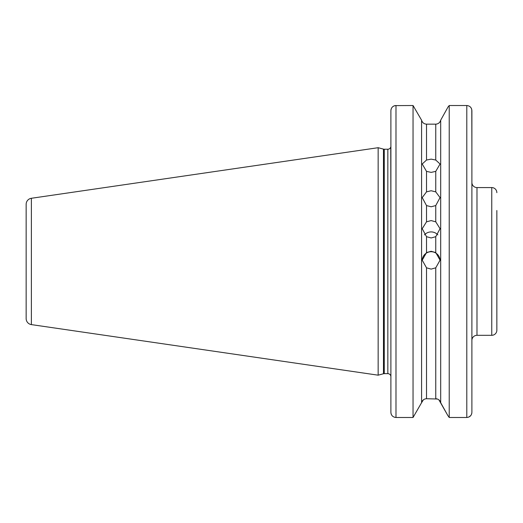 <?xml version="1.0" encoding="UTF-8"?>
<svg xmlns="http://www.w3.org/2000/svg" width="523" height="523" viewBox="0 0 523 523"><rect width="100%" height="100%" fill="white"/><g stroke="black" fill="none" stroke-linecap="round" stroke-linejoin="round"><path stroke-width="0.78" d="M426.513 205.572L422.218 197.602L426.513 191.869L431.135 190.745L435.757 191.869L440.052 197.602L435.757 205.572L431.135 206.768L426.513 205.572L426.513 221.83L422.218 228.682L426.513 236.684L431.135 237.958L435.757 236.684L440.052 228.682L435.757 221.83L431.135 220.588L426.513 221.83M426.513 171.374L422.218 164L426.513 160.045L431.135 159.129L435.757 160.045L440.052 164L435.757 171.374L431.135 172.381L426.513 171.374L426.513 191.869M422.224 260.402A8.917 8.917 180 0 1 431.135 251.72A8.917 8.917 180 0 1 440.046 260.402M426.513 267.815L422.218 260.166L426.513 252.57L431.135 251.275L435.757 252.57L440.052 260.166L435.757 267.815L431.135 269.11L426.513 267.815L426.513 398.722L437.431 399.016M424.434 234.873A8.917 8.688 180 0 1 437.836 234.873M471.89 318.71L471.89 297.907M496.85 210.501L496.85 330.209A5.093 5.093 0 0 1 491.757 335.308L476.983 335.308A5.093 5.093 0 0 0 471.89 340.401L471.89 182.481A5.093 5.093 0 0 0 476.983 187.574L476.983 335.308M496.85 192.667A5.093 5.093 0 0 0 491.757 187.574L476.983 187.574M26.15 318.559L26.15 204.323A6.113 6.113 0 0 1 31.38 198.276L378.155 147.702L378.155 375.181L31.38 324.606A6.113 6.113 0 0 1 26.15 318.559L26.15 204.323M390.89 220.739L390.753 147.081A3.06 3.06 0 0 1 387.837 149.232L384.261 149.232A3.06 3.06 0 0 1 383.47 149.127L378.155 147.702M384.261 149.232L384.261 373.651A3.06 3.06 0 0 0 383.47 373.755L378.155 375.181M384.261 373.651L387.837 373.651A3.06 3.06 0 0 1 390.89 376.704M390.988 413.34L390.89 412.353C391.152 415.439 392.851 417.145 395.983 417.485L413.046 417.485L421.584 402.69L413.046 417.485L413.046 105.515L421.584 120.192C422.329 122.644 423.97 123.971 426.513 124.16L435.757 124.16C438.3 123.964 439.941 122.644 440.686 120.192L448.061 106.94L440.686 120.192C439.941 122.644 438.3 123.971 435.757 124.16L435.757 160.045M471.89 353.136L471.89 340.401M471.792 109.699L471.89 147.839M466.797 105.515L449.224 105.515L448.061 106.94L449.224 105.515L449.224 417.485L447.799 415.478L449.224 417.485L466.797 417.485L466.797 105.515C469.935 105.855 471.628 107.588 471.89 110.693L471.89 412.372M471.89 386.249L471.89 412.353C471.622 415.445 469.922 417.151 466.797 417.485M390.89 309.891L390.89 319.481M390.89 412.353L390.89 110.693C391.158 107.581 392.858 105.849 395.983 105.515L395.983 417.485L394.322 417.204M390.89 299.463L390.89 353.136M426.513 398.722C423.963 398.912 422.323 400.239 421.584 402.69L421.584 120.192L413.046 105.515L394.989 105.613M438.908 399.853L447.799 415.478L440.686 402.69L440.686 120.192M421.584 402.69L423.362 399.86M391.603 414.968L391.407 414.602M391.269 414.288L391.126 413.896M390.982 109.738L391.112 109.183M392.008 107.457L392.342 107.078M392.727 106.712L393.106 106.417M393.119 106.411L393.996 105.927M394.002 105.921L394.957 105.62M471.792 413.34L471.668 413.843M471.177 414.968L470.909 415.38M470.759 415.576L468.791 417.079M471.177 108.058L471.386 108.457M471.517 108.751L471.674 109.196M426.513 160.045L426.513 124.16C423.97 123.964 422.329 122.644 421.584 120.192M440.686 402.69C439.948 400.239 438.3 398.912 435.757 398.722L435.757 267.815M496.85 330.209L496.85 312.381M491.757 335.308L491.757 187.574M31.38 198.276L31.38 324.606M383.47 149.127L383.47 373.755M387.837 149.232L387.837 373.651M435.757 191.869L435.757 171.374M435.757 252.57L435.757 236.684M426.513 236.684L426.513 252.57M435.757 221.83L435.757 205.572"/></g></svg>
